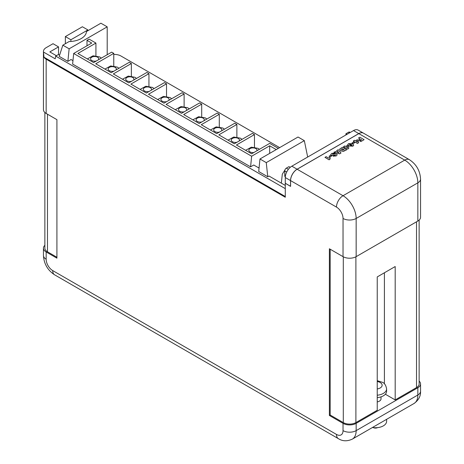<?xml version="1.0" encoding="UTF-8"?>
<svg xmlns="http://www.w3.org/2000/svg" width="464" height="464" viewBox="0 0 464 464"><rect width="100%" height="100%" fill="white"/><g stroke="black" fill="none" stroke-linecap="round" stroke-linejoin="round"><path stroke-width="0.7" d="M285.285 177.544L285.285 183.239L290.534 186.273L290.534 180.571L285.285 177.544A9.28 5.359 -60 0 1 291.85 166.176L353.533 130.564A9.28 5.359 -60 0 1 358.173 130.106L363.422 133.133A9.28 5.359 120 0 0 358.782 133.591L297.099 169.209A9.28 5.359 120 0 0 290.534 180.571M345.918 134.96L345.918 133.748L348.545 132.228A2.227 1.288 -60 0 1 349.659 132.118L350.245 132.46M345.918 133.748L346.968 134.351M285.325 176.656L284.763 176.332L284.763 170.874A2.227 1.288 -60 0 1 286.334 168.148L288.962 166.634L290.215 167.359M386.616 419.323L386.616 421.3A11.177 6.45 180 0 1 372.424 427.512M419.137 381.101A9.28 5.359 180 0 1 420.558 383.954L420.558 391.227A9.28 5.359 0 0 1 417.844 395.015A18.56 10.718 60 0 1 413.998 403.512L352.315 439.124A18.56 10.718 60 0 0 356.155 430.627L417.844 395.015L417.844 387.742L356.155 423.354A9.28 5.359 180 0 1 343.035 423.354L329.382 415.471L329.382 248.768L343.035 256.65L343.035 218.463A9.28 5.359 60 0 0 336.47 207.095L290.586 180.606L290.586 186.366L285.285 183.303L285.285 197.246L46.156 59.183A9.28 5.359 180 0 1 43.981 57.2L43.494 52.049L55.21 58.812L55.709 56.098L285.285 188.639M377.238 397.648A11.136 6.432 0 0 0 386.587 391.303L386.587 388.878A11.136 6.432 180 0 1 377.238 395.224M377.609 427.634A3.341 1.931 180 0 1 373.3 427.634M377.238 401.923A5.568 3.213 0 0 0 381.019 398.878L381.019 396.871M330.345 158.027L329.695 158.723L330.02 159.216L329.092 159.755L324.957 157.366L326.151 156.675L328.547 158.056L329.475 157.522L330.345 158.027L329.695 158.752M330.02 159.216L329.092 159.813L324.957 157.366M331.598 156.043L330.13 156.89L329.04 156.264L330.507 155.353L331.598 156.043M335.083 153.091L332.74 153.938L332.56 154.402L335.228 153.804L336.69 154.083L337.212 154.773L336.243 155.881L333.123 156.171L335.408 154.912L332.868 155.527L331.348 155.272L330.751 154.512L331.789 153.358L335.083 153.091L332.74 154.002L332.56 154.46M337.212 154.802L336.243 155.939L333.123 156.171M335.275 155.365L335.408 154.976L332.868 155.591L331.348 155.336L330.751 154.541M341.011 152.998L339.625 153.857L333.883 152.273L337.293 150.87L336.916 150.458L338.239 149.698L341.011 152.998L339.625 153.799L333.883 152.209M337.258 150.893L336.916 150.458M348.795 148.376L347.658 149.095L345.315 147.743L344.827 148.028L343.899 147.494L344.392 147.152L343.522 146.647L344.717 145.957L345.587 146.456L347.443 145.389L348.441 145.969L348.795 148.376L347.658 149.037L345.315 147.685L344.827 147.964L343.899 147.43M344.34 147.181L343.522 146.647M354.519 142.808L353.046 143.66L351.961 143.028L353.429 142.117L354.519 142.808M358.597 142.721L357.46 143.44L355.117 142.088L354.629 142.367L353.701 141.833L354.194 141.491L353.319 140.986L354.519 140.296L355.389 140.801L357.239 139.734L358.243 140.308L358.597 142.721L357.46 143.376L355.117 142.025L354.629 142.309L353.701 141.775M354.136 141.52L353.319 140.986M290.586 180.606A9.28 5.359 -60 0 1 297.151 169.238L358.834 133.626A9.28 5.359 -60 0 1 363.474 133.162L409.358 159.657C416.341 164.244 420.077 170.717 420.558 179.058A9.28 5.359 180 0 1 417.844 182.845L356.155 218.463L356.155 256.65L417.844 221.038L417.844 182.845A18.56 10.718 60 0 0 404.718 160.115L358.834 133.626M358.492 138.005L359.855 137.216L364.101 139.67L360.888 141.584L359.797 140.957L361.653 139.826L361.212 139.571L359.745 140.488L358.707 139.89L360.18 138.98L358.492 138.005L360.128 139.009M361.595 139.855L361.212 139.635M353.73 145.162L352.918 146.183L348.911 145.986L347.745 144.64M346.736 149.698L343.395 151.345L340.628 150.759L339.764 149.019L342.484 147.245L346.736 149.756L343.395 151.403L340.628 150.823L339.764 149.077M339.764 149.019L339.596 149.553M59.612 55.135L58.493 54.485L55.709 56.098M285.285 185.426L269.01 176.03L267.757 176.755L258.715 171.529L259.968 158.984L266.266 162.62L267.757 176.755M276.242 149.588L269.688 145.806L251.645 156.223L73.677 53.476L72.616 64.09L250.583 166.837L253.744 165.01L259.057 168.078M107.201 54.729L107.201 26.837L100.903 23.2L86.455 31.54A17.765 10.254 180 0 1 69.148 41.534L62.837 45.176L59.218 56.359L67.883 61.358L71.044 59.531L72.964 60.639M62.837 45.176L69.136 48.813L67.883 61.358M107.201 26.837L69.136 48.813M281.341 183.147L282.309 174.209L284.913 169.998M307.684 157.035L304.326 140.65L266.266 162.62M251.645 156.223L250.583 166.837M86.988 45.791L86.988 40.327L89.088 39.115L95.92 43.059L95.92 55.75M278.342 148.376L269.688 143.382L251.645 153.799L236.42 145.006L254.463 134.589L252.364 133.377L234.32 143.794L218.834 134.856L236.878 124.439L234.778 123.227L216.734 133.644L201.248 124.7L219.292 114.283L217.193 113.071L199.149 123.488L183.663 114.55L201.701 104.133L199.601 102.921L181.563 113.338L166.077 104.394L184.115 93.977L182.016 92.765L163.972 103.182L148.486 94.238L166.53 83.822L164.43 82.609L146.386 93.026L130.9 84.088L148.944 73.672L146.844 72.459L128.801 82.876L113.315 73.933L131.358 63.516L129.259 62.304L111.215 72.72L95.729 63.777L113.767 53.36L111.667 52.148L93.629 62.565L77.877 53.476L95.92 43.059M113.767 53.36L113.767 65.94M131.358 63.516L131.358 76.09M148.944 73.672L148.944 86.246M166.53 83.822L166.53 96.396M184.115 93.977L184.115 106.552M201.701 104.133L201.701 116.708M219.292 114.283L219.292 126.858M236.878 124.439L236.878 137.013M254.463 134.589L254.463 147.169M70.876 39.765L65.366 36.581L82.383 26.761L87.893 29.94L70.876 39.765L70.876 41.458M87.893 30.711L87.893 29.94M44.863 245.317A9.28 5.359 0 0 0 43.442 248.165A9.28 5.359 0 0 0 46.156 251.958L56.915 258.164L56.915 119.648L46.156 113.442A9.28 5.359 0 0 1 43.442 109.649L43.442 51.463A9.28 5.359 0 0 0 43.494 52.049M73.677 53.476L91.721 43.059L86.988 40.327M304.326 140.65L298.027 137.013L259.968 158.984M58.539 54.514L58.539 46.887L53.029 43.709L46.156 47.67A9.28 5.359 0 0 0 43.442 51.463M279.653 147.622L120.965 56.005A9.28 5.359 180 0 0 113.767 54.445M419.137 220.098L419.137 383.954A8.909 5.145 180 0 1 416.527 387.591L395.189 399.91L395.189 266.545L377.238 276.915L377.238 410.275L355.894 422.594A8.909 5.145 180 0 1 343.296 422.594L330.171 415.019L329.382 415.471M65.366 36.581L65.366 43.715M420.558 383.954A9.28 5.359 180 0 1 417.844 387.742M420.558 179.058L420.558 217.251A9.28 5.359 180 0 1 417.844 221.038M356.155 256.65A9.28 5.359 180 0 1 343.035 256.65M330.171 249.226L330.171 415.019M395.189 399.91L385.358 394.238M56.915 257.259L47.473 251.801A8.909 5.145 180 0 1 44.863 248.165L44.863 112.503M122.693 66.091L118.894 68.278M140.279 76.247L136.48 78.433L134.954 77.279L128.261 76.096L122.496 79.234M157.87 86.403L154.065 88.583L152.54 87.429L145.853 86.252L140.082 89.39M175.456 96.553L171.657 98.739L170.126 97.585L163.438 96.408L157.667 99.54M193.041 106.708L189.242 108.889L187.711 107.741L181.024 106.558L175.259 109.695M210.627 116.858L206.828 119.045L205.297 117.891L198.609 116.713L192.844 119.851M228.213 127.014L224.414 129.201M245.804 137.17L241.999 139.351L240.474 138.197L233.786 137.019L228.015 140.157M43.981 57.2L285.285 196.516M58.539 46.887L49.834 51.916L56.393 55.703M269.688 153.375L269.688 145.806M259.132 167.359L258.471 167.742M361.212 139.571L359.745 140.488M359.745 140.424L358.707 139.826M364.101 139.67L360.888 141.584M360.888 141.52L359.797 140.894M357.495 142.048L357.257 140.789L356.288 141.352L357.495 142.048L357.257 140.853L356.34 141.381M354.519 142.75L353.046 143.66M353.046 143.596L351.961 142.97M348.563 143.608L352.559 143.817L353.73 145.128L352.918 146.125L348.911 145.922L347.745 144.611L348.563 143.608M351.932 145.563L351.306 144.542L349.537 144.182L350.158 145.197L352.147 145.29M351.932 145.626L351.306 144.6L349.322 144.455M347.698 147.709L347.455 146.45L346.486 147.007L347.698 147.709M347.681 147.697L347.455 146.508L346.538 147.042M342.212 148.66L341.382 149.373L341.991 149.976L344.282 149.855L342.212 148.66L341.382 149.402M344.23 149.884L342.212 148.718M338.975 152.627L337.92 151.513L337.061 152.012L338.975 152.627M338.894 152.598L337.92 151.577L337.125 152.03M335.275 155.307L335.408 154.976M332.56 154.402L332.74 154.002M331.598 155.979L330.13 156.89M330.13 156.832L329.04 156.2M291.85 166.176L297.099 169.209M358.782 133.591L353.533 130.564M348.545 132.228L349.595 132.837M286.334 168.148L288.376 169.325M284.763 170.874L286.711 171.999M256.934 150.748A4.083 2.355 0 0 0 255.832 148.573A4.083 2.355 0 0 0 250.055 148.573A4.083 2.355 0 0 0 250.055 151.908A4.083 2.355 0 0 0 253.82 152.546M98.397 59.815A4.083 2.355 0 0 0 97.55 57.188A4.083 2.355 0 0 0 91.779 57.188A4.083 2.355 0 0 0 91.779 60.523A4.083 2.355 0 0 0 96.321 61.01M115.983 69.965A4.083 2.355 0 0 0 115.136 67.344A4.083 2.355 0 0 0 109.365 67.344A4.083 2.355 0 0 0 109.365 70.679A4.083 2.355 0 0 0 113.906 71.166M133.568 80.121A4.083 2.355 0 0 0 132.727 77.5A4.083 2.355 0 0 0 126.95 77.5A4.083 2.355 0 0 0 126.95 80.835A4.083 2.355 0 0 0 131.492 81.322M151.16 90.277A4.083 2.355 0 0 0 150.313 87.65A4.083 2.355 0 0 0 144.536 87.65A4.083 2.355 0 0 0 144.536 90.985A4.083 2.355 0 0 0 149.077 91.472M168.745 100.427A4.083 2.355 0 0 0 167.898 97.805A4.083 2.355 0 0 0 162.122 97.805A4.083 2.355 0 0 0 162.122 101.14A4.083 2.355 0 0 0 166.669 101.628M186.331 110.583A4.083 2.355 0 0 0 185.484 107.961A4.083 2.355 0 0 0 179.713 107.961A4.083 2.355 0 0 0 179.713 111.29A4.083 2.355 0 0 0 184.254 111.783M203.916 120.733A4.083 2.355 0 0 0 203.07 118.111A4.083 2.355 0 0 0 197.299 118.111A4.083 2.355 0 0 0 197.299 121.446A4.083 2.355 0 0 0 201.84 121.933M221.502 130.889A4.083 2.355 0 0 0 220.661 128.267A4.083 2.355 0 0 0 214.884 128.267A4.083 2.355 0 0 0 214.884 131.602A4.083 2.355 0 0 0 219.426 132.089M239.093 141.044A4.083 2.355 0 0 0 238.247 138.417A4.083 2.355 0 0 0 232.47 138.417A4.083 2.355 0 0 0 232.47 141.752A4.083 2.355 0 0 0 237.011 142.239M377.238 388.96A6.682 3.857 0 0 0 380.173 382.51A6.682 3.857 0 0 0 377.238 381.524M297.151 169.238L343.035 195.727L404.718 160.115A9.28 5.359 -60 0 1 409.358 159.657M46.156 59.183L46.156 113.442M46.156 251.958L46.156 259.231A9.28 5.359 60 0 0 52.722 270.593L336.47 434.42A9.28 5.359 60 0 0 343.035 430.627L343.035 423.354M416.527 221.798L416.527 387.591M355.894 256.795L355.894 422.594M356.155 423.354L356.155 430.627A9.28 5.359 0 0 1 343.035 430.627M336.47 207.095A9.28 5.359 -60 0 1 343.035 195.727A18.56 10.718 60 0 1 356.155 218.463A9.28 5.359 180 0 1 343.035 218.463M43.442 248.165L43.442 255.444A9.28 5.359 0 0 0 46.156 259.231M52.722 270.593A9.28 5.359 120 0 0 54.642 274.845L338.395 438.666A9.28 5.359 -60 0 1 336.47 434.42M343.296 256.795L343.296 422.594M47.473 114.196L47.473 251.801M384.412 272.768L384.412 383.827M259.393 149.321L258.059 148.352L251.372 147.175L245.601 150.307M101.314 58.128L99.777 56.968L93.09 55.79L87.325 58.928M118.9 68.283L117.363 67.123L110.676 65.946L104.91 69.078M224.419 129.207L222.888 128.047L216.195 126.869L210.43 130.001M386.587 388.878C385.961 385.335 384.563 383.136 382.4 382.29L377.238 380.666M338.395 438.666C342.542 441.316 347.182 441.473 352.315 439.124M420.558 391.227C420.784 396.146 418.598 400.241 413.998 403.512M43.442 255.444C43.923 263.784 47.659 270.251 54.642 274.845"/></g></svg>
